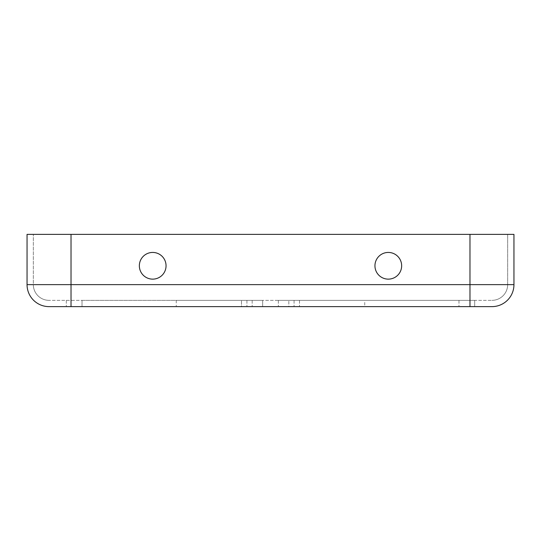 <?xml version="1.0" encoding="UTF-8"?>
<svg xmlns="http://www.w3.org/2000/svg" width="541" height="541" viewBox="0 0 541 541"><rect width="100%" height="100%" fill="white"/><g stroke="black" fill="none" stroke-linecap="round" stroke-linejoin="round"><path stroke-width="0.41" stroke-dasharray="2.71 2.03" d="M139.348 265.787A13.349 13.349 0 0 1 152.704 252.437A13.349 13.349 0 0 1 166.053 265.787A13.349 13.349 0 0 0 152.704 252.437A13.349 13.349 0 0 0 139.348 265.787A13.349 13.349 0 0 0 152.704 279.136A13.349 13.349 0 0 0 166.053 265.787A13.349 13.349 0 0 0 152.704 252.437A13.349 13.349 0 0 0 139.348 265.787A13.349 13.349 0 0 0 152.704 279.136A13.349 13.349 0 0 0 166.053 265.787A13.349 13.349 0 0 1 152.704 279.136A13.349 13.349 0 0 1 139.348 265.787M374.947 265.787A13.349 13.349 0 0 1 388.296 252.437A13.349 13.349 0 0 1 401.652 265.787A13.349 13.349 0 0 0 388.296 252.437A13.349 13.349 0 0 0 374.947 265.787A13.349 13.349 0 0 0 388.296 279.136A13.349 13.349 0 0 0 401.652 265.787A13.349 13.349 0 0 0 388.296 252.437A13.349 13.349 0 0 0 374.947 265.787A13.349 13.349 0 0 0 388.296 279.136A13.349 13.349 0 0 0 401.652 265.787A13.349 13.349 0 0 1 388.296 279.136A13.349 13.349 0 0 1 374.947 265.787M364.735 300.343L299.498 300.343L364.735 300.343L364.735 306.625L294.061 306.625L458.978 306.625L364.735 306.625M262.649 306.625L66.313 306.625L262.649 306.625L262.649 300.343L246.939 300.343L262.649 300.343L262.649 306.625M262.649 300.343L176.265 300.343L262.649 300.343M491.958 300.343A15.709 15.709 0 0 0 507.668 284.634A15.709 15.709 0 0 1 491.958 300.343A15.709 15.709 0 0 0 507.668 284.634L469.973 284.634L469.973 300.343L469.973 284.634L71.027 284.634L71.027 300.343L491.958 300.343L49.042 300.343L71.027 300.343L71.027 284.634L469.973 284.634L469.973 234.375L27.05 234.375L71.027 234.375L27.05 234.375L27.05 284.634A21.992 21.992 0 0 0 49.042 306.625A21.992 21.992 0 0 1 27.05 284.634L71.027 284.634L71.027 234.375L469.973 234.375L71.027 234.375L71.027 284.634L33.332 284.634L33.332 234.375L33.332 284.634L71.027 284.634L71.027 234.375M474.687 300.343L278.351 300.343L474.687 300.343L474.687 306.625L458.978 306.625L474.687 306.625L474.687 300.343M82.022 300.343L246.939 300.343L82.022 300.343L82.022 306.625L82.022 300.343M469.973 306.625L469.973 234.375L513.95 234.375L507.668 234.375L513.95 234.375L513.95 284.634A21.992 21.992 0 0 1 491.958 306.625L49.042 306.625M288.826 306.625L278.351 306.625L288.826 306.625L288.826 300.343L288.826 306.625M241.502 306.625L176.265 306.625L241.502 306.625L241.502 300.343L241.502 306.625M66.313 300.343L66.313 306.625L66.313 300.343M246.939 300.343L246.939 306.625L246.939 300.343M294.061 300.343L294.061 306.625L294.061 300.343M49.042 300.343A15.709 15.709 0 0 1 33.332 284.634A15.709 15.709 0 0 0 49.042 300.343A15.709 15.709 0 0 1 33.332 284.634M507.668 284.634L507.668 234.375L507.668 284.634L469.973 284.634L469.973 234.375M299.498 300.343L299.498 306.625L299.498 300.343M252.174 300.343L252.174 306.625L252.174 300.343M458.978 300.343L458.978 306.625L458.978 300.343M71.027 306.625L71.027 284.634L513.95 284.634M176.265 300.343L176.265 306.625M278.351 300.343L278.351 306.625L278.351 300.343"/><path stroke-width="0.81" d="M166.053 265.787A13.349 13.349 0 0 0 152.704 252.437A13.349 13.349 0 0 0 139.348 265.787A13.349 13.349 0 0 0 152.704 279.136A13.349 13.349 0 0 0 166.053 265.787M401.652 265.787A13.349 13.349 0 0 0 388.296 252.437A13.349 13.349 0 0 0 374.947 265.787A13.349 13.349 0 0 0 388.296 279.136A13.349 13.349 0 0 0 401.652 265.787M27.05 284.634A21.992 21.992 0 0 0 49.042 306.625L491.958 306.625A21.992 21.992 0 0 0 513.95 284.634L513.95 234.375L27.05 234.375L27.05 284.634L469.973 284.634L469.973 234.375M71.027 306.625L71.027 234.375M469.973 306.625L469.973 284.634L513.95 284.634A21.992 21.992 0 0 1 491.958 306.625"/></g></svg>
